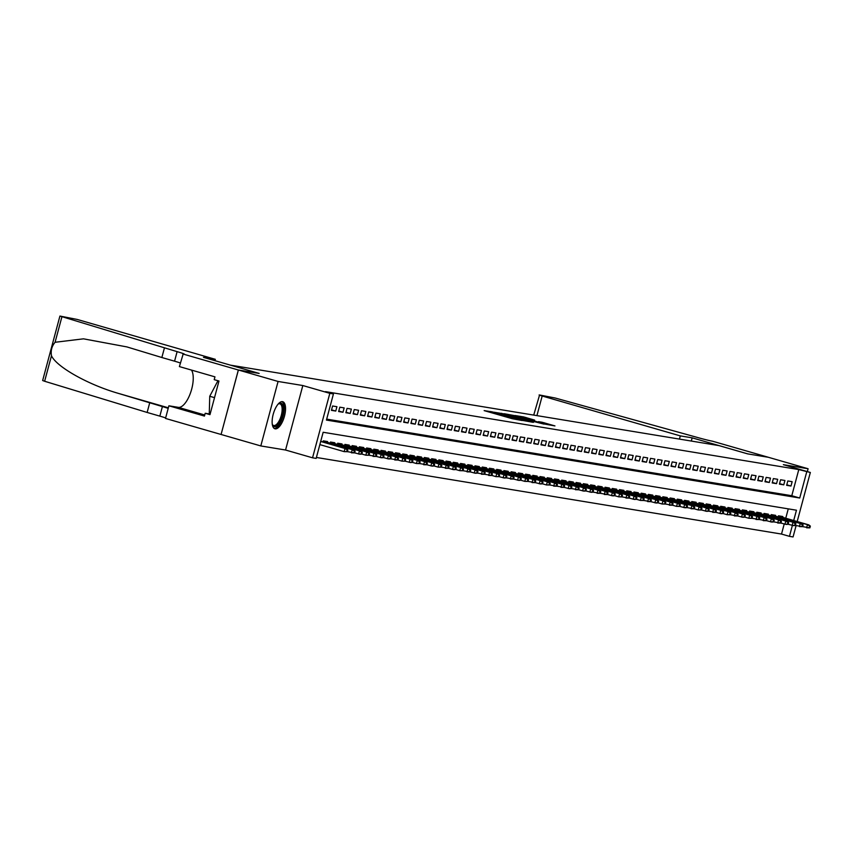 <?xml version="1.0" encoding="UTF-8"?>
<svg xmlns="http://www.w3.org/2000/svg" width="853" height="853" viewBox="0 0 853 853"><rect width="100%" height="100%" fill="white"/><g stroke="black" fill="none" stroke-linecap="round" stroke-linejoin="round"><path stroke-width="1.28" d="M492.426 411.914L484.152 410.613L512.205 418.706L522.111 420.518L492.426 411.914M282.482 401.656A14.085 5.683 106.1 0 0 273.291 413.993A14.085 5.683 106.1 0 0 274.933 428.782A14.085 5.683 106.1 0 0 275.199 428.846A14.085 5.683 106.1 0 0 284.38 416.499A14.085 5.683 106.1 0 0 282.748 401.72A14.085 5.683 106.1 0 0 282.482 401.656M534.607 420.092L523.625 416.914L515.095 415.528L544.161 423.973L554.951 425.924L542.167 422.267L538.435 421.67L546.837 424.293L540.354 422.747L519.2 416.499L534.607 420.092M326.688 419.122L791.787 495.721L798.792 469.576L810.339 472.466L797.192 521.524M182.777 353.952L238.35 369.999L259.056 373.411L203.483 357.364L215.329 359.316L77.197 319.438L59.923 316.058L177.115 351.649A12.646 0.554 -165 0 1 184.269 354.08A12.646 0.554 -165 0 1 183.171 354.016L179.397 366.587L214.956 376.855L214.21 379.649L218.976 381.024L209.966 414.654L205.2 413.279L204.453 416.072L168.883 405.804L165.503 418.439L221.076 434.476L238.392 369.999L259.163 373.422L230.577 365.169L719.047 445.618L747.633 453.871L768.404 457.293L808.1 468.745L783.353 464.672L810.339 472.466M238.392 369.999L278.078 381.462L260.805 445.938L285.552 450.021L312.55 457.805L329.823 393.329L333.438 393.926L326.432 420.071L799.73 498.013L806.725 471.869M285.552 450.021L302.826 385.535L278.078 381.462M302.826 385.535L329.823 393.329M798.792 469.576L325.494 391.634L333.438 393.926M503.835 413.854L494.047 412.234L522.1 420.337L532.89 422.288L503.835 413.854L503.675 414.43M504.219 413.716L514.86 415.667L543.915 424.101L524.264 419.09L533.594 422.288L504.208 413.78M807.333 471.592L808.1 468.745M238.35 369.999L221.076 434.476L260.805 445.938M336.924 406.71L332.585 405.996L331.422 410.346L335.762 411.061L336.924 406.71M344.154 407.894L339.814 407.18L338.652 411.541L342.981 412.255L344.154 407.894M351.372 409.088L347.043 408.374L345.87 412.735L350.21 413.449L351.372 409.088M358.601 410.282L354.262 409.568L353.099 413.918L357.439 414.633L358.601 410.282M365.83 411.466L361.491 410.751L360.329 415.112L364.657 415.827L365.83 411.466M373.049 412.66L368.72 411.946L367.547 416.296L371.887 417.01L373.049 412.66M380.278 413.844L375.949 413.129L374.776 417.49L379.116 418.205L380.278 413.844M387.507 415.038L383.168 414.323L382.005 418.684L386.334 419.399L387.507 415.038M394.736 416.232L390.397 415.518L389.224 419.868L393.564 420.582L394.736 416.232M401.955 417.416L397.626 416.701L396.453 421.062L400.793 421.777L401.955 417.416M409.184 418.61L404.844 417.895L403.682 422.246L408.011 422.96L409.184 418.61M416.413 419.793L412.074 419.079L410.911 423.44L415.24 424.154L416.413 419.793M423.632 420.987L419.303 420.273L418.13 424.634L422.47 425.348L423.632 420.987M430.861 422.182L426.521 421.467L425.359 425.818L429.699 426.532L430.861 422.182M438.09 423.365L433.75 422.651L432.588 427.012L436.917 427.726L438.09 423.365M445.309 424.559L440.98 423.845L439.807 428.195L444.146 428.91L445.309 424.559M452.538 425.743L448.198 425.029L447.036 429.39L451.376 430.104L452.538 425.743M459.767 426.937L455.427 426.223L454.265 430.584L458.594 431.298L459.767 426.937M466.986 428.131L462.657 427.417L461.484 431.767L465.823 432.482L466.986 428.131M474.215 429.315L469.886 428.601L468.713 432.961L473.052 433.676L474.215 429.315M481.444 430.509L477.104 429.795L475.942 434.145L480.271 434.859L481.444 430.509M488.673 431.693L484.333 430.978L483.161 435.339L487.5 436.054L488.673 431.693M495.892 432.887L491.563 432.172L490.39 436.533L494.729 437.248L495.892 432.887M503.121 434.081L498.781 433.367L497.619 437.717L501.948 438.431L503.121 434.081M510.35 435.265L506.01 434.55L504.837 438.911L509.177 439.626L510.35 435.265M517.568 436.459L513.239 435.744L512.067 440.105L516.406 440.809L517.568 436.459M524.798 437.642L520.458 436.939L519.296 441.289L523.625 442.003L524.798 437.642M532.027 438.837L527.687 438.122L526.525 442.483L530.854 443.197L532.027 438.837M539.245 440.031L534.916 439.316L533.743 443.667L538.083 444.381L539.245 440.031M546.474 441.214L542.135 440.5L540.973 444.861L545.312 445.575L546.474 441.214M553.704 442.408L549.364 441.694L548.202 446.055L552.531 446.769L553.704 442.408M560.922 443.603L556.593 442.888L555.42 447.239L559.76 447.953L560.922 443.603M568.151 444.786L563.812 444.072L562.649 448.433L566.989 449.147L568.151 444.786M575.38 445.98L571.041 445.266L569.879 449.616L574.208 450.331L575.38 445.98M582.599 447.164L578.27 446.45L577.097 450.81L581.437 451.525L582.599 447.164M589.828 448.358L585.499 447.644L584.326 452.005L588.666 452.719L589.828 448.358M597.057 449.552L592.718 448.838L591.555 453.188L595.884 453.903L597.057 449.552M604.287 450.736L599.947 450.021L598.774 454.382L603.114 455.097L604.287 450.736M611.505 451.93L607.176 451.216L606.003 455.566L610.343 456.28L611.505 451.93M618.734 453.114L614.395 452.399L613.232 456.76L617.561 457.475L618.734 453.114M625.963 454.308L621.624 453.593L620.462 457.954L624.791 458.669L625.963 454.308M633.182 455.502L628.853 454.788L627.68 459.138L632.02 459.852L633.182 455.502M640.411 456.686L636.071 455.971L634.909 460.332L639.238 461.046L640.411 456.686M647.64 457.88L643.301 457.165L642.138 461.516L646.467 462.23L647.64 457.88M654.859 459.063L650.53 458.349L649.357 462.71L653.697 463.424L654.859 459.063M662.088 460.257L657.748 459.543L656.586 463.904L660.926 464.618L662.088 460.257M669.317 461.452L664.977 460.737L663.815 465.088L668.144 465.802L669.317 461.452M676.536 462.635L672.207 461.921L671.034 466.282L675.373 466.996L676.536 462.635M683.765 463.829L679.436 463.115L678.263 467.465L682.603 468.18L683.765 463.829M690.994 465.013L686.654 464.299L685.492 468.66L689.821 469.374L690.994 465.013M698.212 466.207L693.884 465.493L692.711 469.854L697.05 470.568L698.212 466.207M705.442 467.401L701.113 466.687L699.94 471.037L704.279 471.752L705.442 467.401M712.671 468.585L708.331 467.87L707.169 472.231L711.498 472.946L712.671 468.585M719.9 469.779L715.56 469.065L714.387 473.415L718.727 474.129L719.9 469.779M727.119 470.963L722.79 470.248L721.617 474.609L725.956 475.324L727.119 470.963M734.348 472.157L730.008 471.442L728.846 475.803L733.175 476.518L734.348 472.157M741.577 473.351L737.237 472.637L736.075 476.987L740.404 477.701L741.577 473.351M748.795 474.535L744.466 473.82L743.294 478.181L747.633 478.896L748.795 474.535M756.025 475.729L751.685 475.014L750.523 479.375L754.862 480.079L756.025 475.729M763.254 476.912L758.914 476.209L757.752 480.559L762.081 481.273L763.254 476.912M770.472 478.106L766.143 477.392L764.97 481.753L769.31 482.467L770.472 478.106M777.701 479.301L773.362 478.586L772.2 482.937L776.539 483.651L777.701 479.301M784.931 480.484L780.591 479.77L779.429 484.131L783.758 484.845L784.931 480.484M786.647 485.325L790.987 486.039L792.149 481.678L787.82 480.964L786.647 485.325M316.41 457.464L781.519 534.063L784.206 524.009M785.752 518.229L788.268 508.857M322.946 441.961L323.255 440.852L327.584 441.566L327.371 442.344M330.175 443.155L330.474 442.035L334.813 442.75L334.6 443.539M337.404 444.349L337.703 443.229L342.042 443.944L341.829 444.722M344.633 445.533L344.932 444.413L349.261 445.127L349.048 445.916M351.852 446.727L352.15 445.607L356.49 446.322L356.277 447.111M359.081 447.91L359.38 446.801L363.719 447.516L363.506 448.294M366.31 449.104L366.609 447.985L370.938 448.699L370.735 449.488M373.529 450.299L373.827 449.179L378.167 449.894L377.954 450.672M380.758 451.482L381.056 450.363L385.396 451.077L385.183 451.866M387.987 452.676L388.286 451.557L392.615 452.271L392.412 453.06M395.206 453.86L395.504 452.751L399.844 453.465L399.63 454.244M402.435 455.054L402.733 453.935L407.073 454.649L406.86 455.438M409.664 456.248L409.962 455.129L414.291 455.843L414.089 456.622M416.882 457.432L417.181 456.312L421.521 457.027L421.307 457.816M424.112 458.626L424.41 457.507L428.75 458.221L428.537 459.01M431.341 459.81L431.639 458.701L435.968 459.415L435.766 460.193M438.559 461.004L438.868 459.884L443.197 460.599L442.984 461.388M445.788 462.198L446.087 461.078L450.427 461.793L450.213 462.571M453.018 463.382L453.316 462.273L457.656 462.976L457.443 463.765M460.247 464.576L460.545 463.456L464.874 464.171L464.672 464.96M467.465 465.77L467.764 464.65L472.104 465.365L471.89 466.143M474.694 466.954L474.993 465.834L479.333 466.548L479.119 467.337M481.924 468.148L482.222 467.028L486.551 467.743L486.349 468.521M489.142 469.331L489.441 468.222L493.78 468.937L493.567 469.715M496.371 470.525L496.67 469.406L501.01 470.12L500.796 470.909M503.601 471.72L503.899 470.6L508.228 471.314L508.025 472.093M510.819 472.903L511.118 471.784L515.457 472.498L515.244 473.287M518.048 474.097L518.347 472.978L522.686 473.692L522.473 474.481M525.277 475.281L525.576 474.172L529.905 474.886L529.702 475.665M532.496 476.475L532.805 475.356L537.134 476.07L536.921 476.859M539.725 477.669L540.024 476.55L544.363 477.264L544.15 478.043M546.954 478.853L547.253 477.733L551.592 478.448L551.379 479.237M554.183 480.047L554.482 478.928L558.811 479.642L558.598 480.431M561.402 481.231L561.7 480.122L566.04 480.836L565.827 481.614M568.631 482.425L568.93 481.305L573.269 482.02L573.056 482.809M575.86 483.619L576.159 482.499L580.488 483.214L580.285 483.992M583.079 484.803L583.377 483.683L587.717 484.397L587.504 485.186M590.308 485.997L590.607 484.877L594.946 485.592L594.733 486.381M597.537 487.18L597.836 486.071L602.165 486.786L601.962 487.564M604.756 488.374L605.054 487.255L609.394 487.969L609.181 488.758M611.985 489.569L612.283 488.449L616.623 489.164L616.41 489.942M619.214 490.752L619.513 489.633L623.842 490.347L623.639 491.136M626.433 491.946L626.731 490.827L631.071 491.541L630.857 492.33M633.662 493.13L633.96 492.021L638.3 492.735L638.087 493.514M640.891 494.324L641.189 493.205L645.518 493.919L645.316 494.708M648.109 495.518L648.419 494.399L652.748 495.113L652.534 495.892M655.339 496.702L655.637 495.582L659.977 496.297L659.764 497.086M662.568 497.896L662.866 496.777L667.206 497.491L666.993 498.28M669.797 499.08L670.095 497.971L674.424 498.685L674.222 499.463M677.015 500.274L677.314 499.154L681.654 499.869L681.44 500.658M684.245 501.468L684.543 500.348L688.883 501.063L688.67 501.841M691.474 502.652L691.772 501.543L696.101 502.246L695.899 503.035M698.692 503.846L698.991 502.726L703.33 503.441L703.117 504.23M705.921 505.04L706.22 503.92L710.56 504.635L710.346 505.413M713.151 506.224L713.449 505.104L717.778 505.818L717.576 506.607M720.369 507.418L720.668 506.298L725.007 507.013L724.794 507.791M727.598 508.601L727.897 507.492L732.237 508.207L732.023 508.985M734.828 509.795L735.126 508.676L739.455 509.39L739.252 510.179M742.046 510.99L742.355 509.87L746.684 510.584L746.471 511.363M749.275 512.173L749.574 511.054L753.913 511.768L753.7 512.557M756.504 513.367L756.803 512.248L761.132 512.962L760.929 513.751M763.723 514.551L764.032 513.442L768.361 514.156L768.148 514.935M770.952 515.745L771.251 514.626L775.59 515.34L775.377 516.129M778.181 516.939L778.48 515.82L782.819 516.534L782.606 517.313M796.094 525.651L793.066 536.942L789.451 536.345L792.373 525.448M781.519 534.063L789.451 536.345M793.695 520.522L796.457 510.211L323.159 432.268L316.154 458.402L312.55 457.805M791.787 495.721L799.73 498.013M335.762 411.061L331.55 409.856M342.981 412.255L338.78 411.039M350.21 413.449L346.009 412.234M357.439 414.633L353.238 413.417M364.657 415.827L360.456 414.611M371.887 417.01L367.686 415.806M379.116 418.205L374.915 416.989M386.334 419.399L382.133 418.183M393.564 420.582L389.363 419.367M400.793 421.777L396.592 420.561M408.011 422.96L403.81 421.755M415.24 424.154L411.039 422.939M422.47 425.348L418.269 424.133M429.699 426.532L425.487 425.316M436.917 427.726L432.716 426.511M444.146 428.91L439.945 427.705M451.376 430.104L447.164 428.888M458.594 431.298L454.393 430.083M465.823 432.482L461.622 431.266M473.052 433.676L468.851 432.46M480.271 434.859L476.07 433.655M487.5 436.054L483.299 434.838M494.729 437.248L490.528 436.032M501.948 438.431L497.747 437.226M509.177 439.626L504.976 438.41M516.406 440.809L512.205 439.604M523.625 442.003L519.424 440.788M530.854 443.197L526.653 441.982M538.083 444.381L533.882 443.176M545.312 445.575L541.101 444.36M552.531 446.769L548.33 445.554M559.76 447.953L555.559 446.737M566.989 449.147L562.788 447.932M574.208 450.331L570.007 449.126M581.437 451.525L577.236 450.309M588.666 452.719L584.465 451.504M595.884 453.903L591.683 452.687M603.114 455.097L598.913 453.881M610.343 456.28L606.142 455.075M617.561 457.475L613.36 456.259M624.791 458.669L620.589 457.453M632.02 459.852L627.819 458.637M639.238 461.046L635.037 459.831M646.467 462.23L642.266 461.025M653.697 463.424L649.496 462.209M660.926 464.618L656.714 463.403M668.144 465.802L663.943 464.586M675.373 466.996L671.172 465.781M682.603 468.18L678.402 466.975M689.821 469.374L685.62 468.158M697.05 470.568L692.849 469.353M704.279 471.752L700.078 470.536M711.498 472.946L707.297 471.73M718.727 474.129L714.526 472.925M725.956 475.324L721.755 474.108M733.175 476.518L728.974 475.302M740.404 477.701L736.203 476.496M747.633 478.896L743.432 477.68M754.862 480.079L750.651 478.874M762.081 481.273L757.88 480.058M769.31 482.467L765.109 481.252M776.539 483.651L772.338 482.446M783.758 484.845L779.557 483.63M790.987 486.039L786.786 484.824M496.158 412.66L524.488 420.604L496.158 412.66M514.732 416.253L522.239 418.471L514.732 416.253L514.86 415.667M347.427 451.695L347.896 449.957L347.171 449.83L346.702 451.578L347.427 451.695L344.164 451.632L345.007 448.497L346.307 448.71L320.739 441.321M347.171 449.83L345.007 448.497L320.696 441.47M346.702 451.578L344.164 451.632L319.854 444.616M346.307 448.71L347.896 449.957M278.206 404.002A12.187 4.915 -73.9 0 1 278.526 403.768A12.187 4.915 -73.9 0 1 283.345 410.314A12.187 4.915 -73.9 0 1 277.278 425.476A12.187 4.915 -73.9 0 1 272.448 424.794A12.187 4.915 -73.9 0 1 272.31 424.431M272.299 424.346A11.292 4.553 106.1 0 0 273.642 425.498A11.292 4.553 106.1 0 0 276.5 424.453A11.292 4.553 106.1 0 0 281.853 412.809A11.292 4.553 106.1 0 0 279.901 403.81A11.292 4.553 106.1 0 0 278.153 404.066M274.186 428.419A14 5.64 106.1 0 0 277.236 427.044A14 5.64 106.1 0 0 283.761 413.193A14 5.64 106.1 0 0 281.916 401.635M217.952 380.726L209.742 396.272L209.284 413.204L210.275 413.492M214.519 397.647L209.742 396.272M164.416 347.981L161.857 357.514L126.873 346.904L83.466 338.833L55.082 342.277C51.82 346.105 50.615 350.604 51.468 355.765C56.565 366.918 88.104 384.671 118.268 393.35L162.401 406.582A12.646 0.554 -165 0 1 168.19 408.395M149.691 402.915L147.142 412.457L159.842 416.125A12.646 0.554 -165 0 1 165.631 417.927M180.356 362.994A12.646 0.554 -165 0 0 174.566 361.182L161.857 357.514M51.468 355.765L44.633 381.259L147.142 412.457M215.329 359.316L214.967 360.68M191.488 370.085A20.312 8.189 -73.9 0 1 190.539 392.817A20.312 8.189 -73.9 0 1 178.32 407.35L168.883 405.804M44.633 381.259L42.65 380.534L59.923 316.058M210.115 414.089L205.2 413.279M679.457 439.092L680.31 435.894L542.177 396.016L536.921 415.624M533.722 415.091L539.576 394.992L555.175 398.01L696.293 437.141A12.646 0.554 15 0 0 712.468 441.193L768.436 457.293L747.74 453.881L692.167 437.845L680.31 435.894M691.303 441.054L692.167 437.845M539.107 394.971L542.177 396.016M369.104 455.267L369.573 453.519L368.848 453.401L368.379 455.15L369.104 455.267L365.841 455.203L361.885 454.052L362.344 452.335L361.619 452.218L361.16 453.956L361.875 454.073L359.913 454.222L354.656 452.868L355.125 451.141L354.4 451.024L353.931 452.762L354.656 452.89L351.393 452.815L352.236 449.68L353.537 449.894L323.17 441.129M354.4 451.024L352.236 449.68L323.138 441.278M353.931 452.762L347.438 451.674M353.537 449.894L355.125 451.141M361.16 453.956L358.612 454.009L359.454 450.874L360.755 451.088L330.399 442.323M361.619 452.218L359.454 450.874L330.356 442.472M360.755 451.088L362.344 452.335M368.379 455.15L365.841 455.203L366.683 452.058L367.984 452.282L337.628 443.517M368.848 453.401L366.683 452.058L337.585 443.667M367.984 452.282L369.573 453.519M390.781 458.839L391.25 457.091L390.525 456.973L390.056 458.711L390.781 458.839L388.819 458.989L383.562 457.624L384.021 455.907L383.306 455.779L382.837 457.528L383.562 457.645L381.6 457.794L376.333 456.44L376.802 454.713L376.077 454.596L375.608 456.334L376.333 456.451L373.07 456.387L373.913 453.252L375.213 453.465L344.847 444.701M376.077 454.596L373.913 453.252L344.815 444.85M375.608 456.334L369.114 455.246M375.213 453.465L376.802 454.713M382.837 457.528L380.299 457.581L381.131 454.446L382.432 454.66L352.076 445.895M383.306 455.779L381.131 454.446L352.033 446.044M382.432 454.66L384.021 455.907M390.056 458.711L387.518 458.765L388.36 455.63L389.661 455.843L359.305 447.079M390.525 456.973L388.36 455.63L359.262 447.228M389.661 455.843L391.25 457.091M419.687 463.595L420.156 461.857L419.431 461.729L418.962 463.478L419.687 463.595L416.424 463.531L412.468 462.39L412.927 460.663L412.202 460.545L411.743 462.283L412.457 462.401L410.496 462.55L405.239 461.196L405.697 459.468L404.983 459.351L404.514 461.1L405.239 461.217L401.976 461.153L398.01 460.012L398.479 458.285L397.754 458.168L397.285 459.906L398.01 460.023L394.747 459.959L395.589 456.824L396.89 457.037L366.523 448.273M397.754 458.168L395.589 456.824L366.491 448.422M397.285 459.906L390.791 458.818M396.89 457.037L398.479 458.285M404.514 461.1L401.976 461.153L402.808 458.008L404.109 458.232L373.753 449.467M404.983 459.351L402.808 458.008L373.71 449.616M404.109 458.232L405.697 459.468M411.743 462.283L409.195 462.337L410.037 459.202L411.338 459.415L380.982 450.651M412.202 460.545L410.037 459.202L380.939 450.8M411.338 459.415L412.927 460.663M418.962 463.478L416.424 463.531L417.266 460.396L418.567 460.609L388.211 451.845M419.431 461.729L417.266 460.396L388.168 451.994M418.567 460.609L420.156 461.857M441.364 467.167L441.833 465.418L441.108 465.301L440.638 467.049L441.364 467.167L438.101 467.103L434.145 465.962L434.603 464.235L433.878 464.117L433.42 465.855L434.134 465.973L432.172 466.122L426.916 464.768L427.374 463.04L426.66 462.923L426.191 464.661L426.916 464.789L423.653 464.714L424.495 461.58L425.796 461.793L395.429 453.028M426.66 462.923L424.495 461.58L395.387 453.178M426.191 464.661L419.687 463.574M425.796 461.793L427.374 463.04M433.42 465.855L430.872 465.909L431.714 462.774L433.015 462.987L402.659 454.222M433.878 464.117L431.714 462.774L402.616 454.372M433.015 462.987L434.603 464.235M440.638 467.049L438.101 467.103L438.943 463.968L440.244 464.181L409.888 455.417M441.108 465.301L438.943 463.968L409.845 455.566M440.244 464.181L441.833 465.418M463.04 470.739L463.51 468.99L462.784 468.873L462.315 470.611L463.04 470.739L459.778 470.675L455.822 469.523L456.28 467.807L455.555 467.679L455.097 469.427L455.811 469.545L453.849 469.694L448.593 468.34L449.062 466.612L448.337 466.495L447.868 468.233L448.593 468.35L445.33 468.286L446.172 465.152L447.473 465.365L417.106 456.6M448.337 466.495L446.172 465.152L417.074 456.75M447.868 468.233L441.374 467.145M447.473 465.365L449.062 466.612M455.097 469.427L452.548 469.481L453.391 466.346L454.692 466.559L424.336 457.794M455.555 467.679L453.391 466.346L424.293 457.944M454.692 466.559L456.28 467.807M462.315 470.611L459.778 470.675L460.62 467.529L461.921 467.743L431.565 458.978M462.784 468.873L460.62 467.529L431.522 459.138M461.921 467.743L463.51 468.99M477.488 473.116L477.957 471.368L477.243 471.251L476.774 472.999L477.488 473.116L475.526 473.266L470.27 471.912L470.739 470.184L470.014 470.067L469.545 471.805L470.27 471.922L467.007 471.858L467.849 468.724L469.15 468.937L438.783 460.172M470.014 470.067L467.849 468.724L438.751 460.321M469.545 471.805L463.051 470.717M469.15 468.937L470.739 470.184M476.774 472.999L474.236 473.052L475.068 469.918L476.369 470.131L446.012 461.366M477.243 471.251L475.068 469.918L445.97 461.516M476.369 470.131L477.957 471.368M484.717 474.3L485.186 472.562L484.461 472.445L483.992 474.183L484.717 474.3L481.455 474.236L482.297 471.101L483.598 471.314L453.242 462.55M484.461 472.445L482.297 471.101L453.199 462.699M483.992 474.183L477.499 473.095M483.598 471.314L485.186 472.562M506.394 477.872L506.863 476.134L506.138 476.017L505.669 477.755L506.394 477.872L504.432 478.021L499.176 476.667L499.634 474.94L498.92 474.822L498.451 476.571L499.176 476.688L495.913 476.624L491.946 475.473L492.416 473.756L491.691 473.628L491.221 475.377L491.946 475.494L488.684 475.43L489.526 472.295L490.827 472.509L460.46 463.744M491.691 473.628L489.526 472.295L460.428 463.893M491.221 475.377L484.728 474.289M490.827 472.509L492.416 473.756M498.451 476.571L495.913 476.624L496.745 473.479L498.045 473.692L467.689 464.938M498.92 474.822L496.745 473.479L467.647 465.088M498.045 473.692L499.634 474.94M505.669 477.755L503.131 477.808L503.974 474.673L505.275 474.886L474.918 466.122M506.138 476.017L503.974 474.673L474.876 466.271M505.275 474.886L506.863 476.134M528.071 481.444L528.54 479.706L527.815 479.589L527.357 481.327L528.071 481.444L524.808 481.38L520.852 480.239L521.311 478.512L520.597 478.394L520.127 480.132L520.852 480.26L518.891 480.399L513.623 479.045L514.092 477.317L513.367 477.2L512.898 478.949L513.623 479.066L510.361 479.002L511.203 475.867L512.504 476.081L482.148 467.316M513.367 477.2L511.203 475.867L482.105 467.465M512.898 478.949L506.405 477.861M512.504 476.081L514.092 477.317M520.127 480.132L517.59 480.186L518.421 477.051L519.722 477.264L489.366 468.5M520.597 478.394L518.421 477.051L489.323 468.649M519.722 477.264L521.311 478.512M527.357 481.327L524.808 481.38L525.651 478.245L526.951 478.458L496.595 469.694M527.815 479.589L525.651 478.245L496.553 469.843M526.951 478.458L528.54 479.706M549.748 485.016L550.217 483.267L549.492 483.15L549.033 484.899L549.748 485.016L546.485 484.952L542.529 483.811L542.988 482.084L542.273 481.966L541.804 483.704L542.529 483.822L540.567 483.971L535.3 482.617L535.769 480.889L535.044 480.772L534.575 482.521L535.3 482.638L532.037 482.574L532.88 479.429L534.181 479.642L503.824 470.888M535.044 480.772L532.88 479.429L503.782 471.037M534.575 482.521L528.082 481.423M534.181 479.642L535.769 480.889M541.804 483.704L539.267 483.758L540.109 480.623L541.41 480.836L511.043 472.072M542.273 481.966L540.109 480.623L511.011 472.221M541.41 480.836L542.988 482.084M549.033 484.899L546.485 484.952L547.327 481.817L548.628 482.03L518.272 473.266M549.492 483.15L547.327 481.817L518.229 473.415M548.628 482.03L550.217 483.267M556.977 486.21L557.446 484.461L556.721 484.344L556.252 486.082L556.977 486.21L553.714 486.135L554.557 483.001L555.857 483.214L525.501 474.449M556.721 484.344L554.557 483.001L525.459 474.599M556.252 486.082L549.759 484.994M555.857 483.214L557.446 484.461M571.425 488.588L571.894 486.839L571.169 486.722L570.71 488.47L571.425 488.588L569.463 488.737L564.206 487.372L564.675 485.656L563.95 485.538L563.481 487.276L564.206 487.394L560.943 487.33L561.786 484.195L563.087 484.408L532.72 475.643M563.95 485.538L561.786 484.195L532.688 475.793M563.481 487.276L556.988 486.189M563.087 484.408L564.675 485.656M570.71 488.47L568.162 488.524L569.004 485.378L570.305 485.602L539.949 476.838M571.169 486.722L569.004 485.378L539.906 476.987M570.305 485.602L571.894 486.839M593.112 492.16L593.571 490.411L592.856 490.294L592.387 492.032L593.112 492.16L591.15 492.309L585.883 490.944L586.352 489.227L585.627 489.1L585.158 490.848L585.883 490.965L583.921 491.115L578.665 489.761L579.123 488.033L578.398 487.916L577.929 489.654L578.654 489.771L575.391 489.707L576.233 486.573L577.534 486.786L547.178 478.021M578.398 487.916L576.233 486.573L547.136 478.17M577.929 489.654L571.435 488.566M577.534 486.786L579.123 488.033M585.158 490.848L582.62 490.901L583.463 487.767L584.763 487.98L554.397 479.215M585.627 489.1L583.463 487.767L554.365 479.365M584.763 487.98L586.352 489.227M592.387 492.032L589.85 492.085L590.681 488.95L591.982 489.164L561.626 480.399M592.856 490.294L590.681 488.95L561.583 480.548M591.982 489.164L593.571 490.411M600.331 493.343L600.8 491.605L600.075 491.488L599.606 493.226L600.331 493.343L597.068 493.279L597.91 490.144L599.211 490.358L568.855 481.593M600.075 491.488L597.91 490.144L568.812 481.742M599.606 493.226L593.112 492.138M599.211 490.358L600.8 491.605M622.008 496.915L622.477 495.177L621.752 495.049L621.293 496.798L622.008 496.915L618.745 496.851L614.789 495.71L615.248 493.983L614.533 493.866L614.064 495.604L614.789 495.721L612.827 495.87L607.56 494.516L608.029 492.789L607.304 492.671L606.835 494.42L607.56 494.537L604.297 494.473L605.14 491.328L606.44 491.552L576.074 482.787M607.304 492.671L605.14 491.328L576.042 482.937M606.835 494.42L600.341 493.322M606.44 491.552L608.029 492.789M614.064 495.604L611.526 495.657L612.358 492.522L613.659 492.735L583.303 483.971M614.533 493.866L612.358 492.522L583.26 484.12M613.659 492.735L615.248 493.983M621.293 496.798L618.745 496.851L619.587 493.716L620.888 493.93L590.532 485.165M621.752 495.049L619.587 493.716L590.489 485.314M620.888 493.93L622.477 495.177M643.684 500.487L644.154 498.738L643.429 498.621L642.97 500.37L643.684 500.487L640.422 500.423L636.466 499.282L636.924 497.555L636.21 497.438L635.741 499.176L636.466 499.293L634.504 499.442L629.237 498.088L629.706 496.361L628.981 496.243L628.512 497.981L629.237 498.109L625.974 498.035L626.816 494.9L628.117 495.113L597.761 486.349M628.981 496.243L626.816 494.9L597.718 486.498M628.512 497.981L622.018 496.894M628.117 495.113L629.706 496.361M635.741 499.176L633.203 499.229L634.046 496.094L635.336 496.307L604.98 487.543M636.21 497.438L634.046 496.094L604.937 487.692M635.336 496.307L636.924 497.555M642.97 500.37L640.422 500.423L641.264 497.278L642.565 497.502L612.209 488.737M643.429 498.621L641.264 497.278L612.166 488.886M642.565 497.502L644.154 498.738M665.361 504.059L665.83 502.31L665.105 502.193L664.647 503.931L665.361 504.059L662.099 503.995L658.143 502.844L658.612 501.127L657.887 500.999L657.418 502.748L658.143 502.865L656.181 503.014L650.914 501.66L651.383 499.933L650.658 499.815L650.189 501.553L650.914 501.671L647.651 501.607L648.493 498.472L649.794 498.685L619.438 489.921M650.658 499.815L648.493 498.472L619.395 490.07M650.189 501.553L643.695 500.466M649.794 498.685L651.383 499.933M657.418 502.748L654.88 502.801L655.722 499.666L657.023 499.879L626.656 491.115M657.887 500.999L655.722 499.666L626.624 491.264M657.023 499.879L658.612 501.127M664.647 503.931L662.099 503.995L662.941 500.85L664.242 501.063L633.886 492.298M665.105 502.193L662.941 500.85L633.843 492.458M664.242 501.063L665.83 502.31M687.038 507.62L687.507 505.882L686.793 505.765L686.324 507.503L687.038 507.62L685.076 507.77L679.82 506.415L680.289 504.688L679.564 504.571L679.095 506.319L679.82 506.437L676.557 506.373L672.601 505.232L673.06 503.505L672.335 503.387L671.865 505.125L672.59 505.243L669.328 505.179L670.17 502.044L671.471 502.257L641.115 493.492M672.335 503.387L670.17 502.044L641.072 493.642M671.865 505.125L665.372 504.038M671.471 502.257L673.06 503.505M679.095 506.319L676.557 506.373L677.399 503.238L678.7 503.451L648.333 494.687M679.564 504.571L677.399 503.238L648.301 494.836M678.7 503.451L680.289 504.688M686.324 507.503L683.786 507.556L684.618 504.422L685.919 504.635L655.562 495.87M686.793 505.765L684.618 504.422L655.52 496.019M685.919 504.635L687.507 505.882M708.726 511.192L709.184 509.454L708.47 509.337L708.001 511.075L708.726 511.192L706.764 511.342L701.497 509.987L701.966 508.26L701.241 508.143L700.771 509.891L701.497 510.009L698.234 509.945L694.278 508.793L694.737 507.077L694.011 506.949L693.542 508.697L694.267 508.814L691.005 508.751L691.847 505.616L693.148 505.829L662.792 497.064M694.011 506.949L691.847 505.616L662.749 497.214M693.542 508.697L687.049 507.61M693.148 505.829L694.737 507.077M700.771 509.891L698.234 509.945L699.076 506.799L700.377 507.013L670.01 498.248M701.241 508.143L699.076 506.799L669.978 498.408M700.377 507.013L701.966 508.26M708.001 511.075L705.463 511.128L706.295 507.993L707.595 508.207L677.239 499.442M708.47 509.337L706.295 507.993L677.197 499.591M707.595 508.207L709.184 509.454M730.403 514.764L730.861 513.026L730.147 512.898L729.678 514.647L730.403 514.764L727.14 514.7L723.173 513.559L723.643 511.832L722.917 511.715L722.448 513.453L723.173 513.57L721.211 513.719L715.955 512.365L716.413 510.638L715.688 510.52L715.219 512.269L715.944 512.386L712.681 512.322L713.524 509.188L714.825 509.401L684.469 500.636M715.688 510.52L713.524 509.188L684.426 500.786M715.219 512.269L708.726 511.182M714.825 509.401L716.413 510.638M722.448 513.453L719.911 513.506L720.753 510.371L722.054 510.584L691.698 501.82M722.917 511.715L720.753 510.371L691.655 501.969M722.054 510.584L723.643 511.832M729.678 514.647L727.14 514.7L727.972 511.565L729.272 511.779L698.916 503.014M730.147 512.898L727.972 511.565L698.874 503.163M729.272 511.779L730.861 513.026M752.079 518.336L752.538 516.587L751.824 516.47L751.354 518.219L752.079 518.336L748.817 518.272L744.85 517.131L745.319 515.404L744.594 515.287L744.125 517.025L744.85 517.142L742.888 517.291L737.632 515.937L738.09 514.21L737.365 514.092L736.907 515.841L737.621 515.958L734.358 515.894L735.201 512.749L736.502 512.962L706.145 504.208M737.365 514.092L735.201 512.749L706.103 504.358M736.907 515.841L730.403 514.743M736.502 512.962L738.09 514.21M744.125 517.025L741.588 517.078L742.43 513.943L743.731 514.156L713.375 505.392M744.594 515.287L742.43 513.943L713.332 505.541M743.731 514.156L745.319 515.404M751.354 518.219L748.817 518.272L749.659 515.137L750.96 515.351L720.593 506.586M751.824 516.47L749.659 515.137L720.561 506.735M750.96 515.351L752.538 516.587M759.298 519.53L759.767 517.782L759.042 517.664L758.584 519.402L759.298 519.53L756.035 519.456L756.878 516.321L758.178 516.534L727.822 507.77M759.042 517.664L756.878 516.321L727.78 507.919M758.584 519.402L752.079 518.315M758.178 516.534L759.767 517.782M773.756 521.908L774.225 520.159L773.5 520.042L773.031 521.791L773.756 521.908L771.794 522.057L766.538 520.693L766.996 518.976L766.271 518.859L765.802 520.597L766.527 520.714L763.264 520.65L764.107 517.515L765.408 517.728L735.051 508.964M766.271 518.859L764.107 517.515L735.009 509.113M765.802 520.597L759.309 519.509M765.408 517.728L766.996 518.976M773.031 521.791L770.494 521.844L771.336 518.699L772.637 518.912L742.27 510.158M773.5 520.042L771.336 518.699L742.238 510.307M772.637 518.912L774.225 520.159M795.433 525.48L795.902 523.731L795.177 523.614L794.708 525.352L795.433 525.48L793.471 525.629L788.215 524.264L788.673 522.548L787.948 522.42L787.479 524.168L788.204 524.286L786.242 524.435L780.985 523.081L781.444 521.354L780.719 521.236L780.26 522.974L780.975 523.092L777.712 523.028L778.554 519.893L779.855 520.106L749.499 511.342M780.719 521.236L778.554 519.893L749.456 511.491M780.26 522.974L773.756 521.887M779.855 520.106L781.444 521.354M787.479 524.168L784.941 524.222L785.784 521.087L787.084 521.3L756.728 512.536M787.948 522.42L785.784 521.087L756.686 512.685M787.084 521.3L788.673 522.548M794.708 525.352L792.17 525.405L793.013 522.271L794.314 522.484L763.947 513.719M795.177 523.614L793.013 522.271L763.915 513.869M794.314 522.484L795.902 523.731M802.662 526.664L803.121 524.926L802.406 524.808L801.937 526.546L802.662 526.664L799.4 526.6L800.231 523.465L801.532 523.678L771.176 514.913M802.406 524.808L800.231 523.465L771.133 515.063M801.937 526.546L795.433 525.459M801.532 523.678L803.121 524.926M809.881 527.858L810.35 526.109L809.625 525.992L809.156 527.74L809.881 527.858L806.618 527.794L807.46 524.648L808.761 524.872L778.405 516.108M809.625 525.992L807.46 524.648L778.362 516.257M809.156 527.74L802.662 526.642M808.761 524.872L810.35 526.109M490.582 412.468L490.838 411.519M505.072 416.648L505.328 415.699M494.612 413.63L494.761 413.055M496.947 414.302L497.096 413.726M504.134 416.381L504.358 415.539M509.102 417.81L509.252 417.234M511.437 418.482L511.597 417.906M501.425 413.822L501.564 413.279M544.278 423.408L544.438 422.832M525.736 418.055L525.885 417.48M162.401 406.582L159.842 416.125M174.566 361.182L177.115 351.649M61.917 316.783L55.082 342.277M118.268 393.35L168.35 407.809M204.741 414.984L178.32 407.35M491.36 412.692L491.552 411.956M505.85 416.872L506.042 416.136"/></g></svg>
